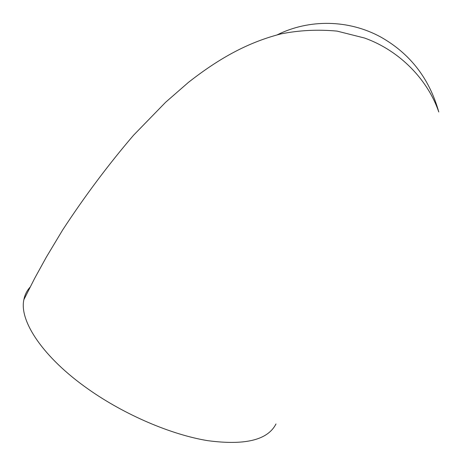 <?xml version="1.0" encoding="UTF-8"?>
<svg xmlns="http://www.w3.org/2000/svg" width="466" height="466" viewBox="0 0 466 466"><rect width="100%" height="100%" fill="white"/><g stroke="black" fill="none" stroke-linecap="round" stroke-linejoin="round"><path stroke-width="0.7" d="M30.074 287.184C26.871 290.673 24.797 294.85 23.859 299.708C19.089 320.957 43.064 357.474 88.33 389.186C124.742 414.891 171.214 434.702 207.685 440.655C245.04 445.618 267.81 440.05 275.988 423.955M277.322 34.793C308.987 19.048 348.551 19.356 380.873 37.099C410.127 53.642 429.425 78.603 438.78 111.986C428.12 80.56 400.515 50.928 364.604 38.043L337.093 31.111C317.835 29.323 299.085 30.261 280.841 33.931C248.972 42.161 220.564 57.202 188.41 82.395L165.675 102.217L133.515 135.274C108.298 164.737 84.69 196.291 62.677 229.936L46.361 257.092L34.624 278.418L23.859 299.708"/></g></svg>
